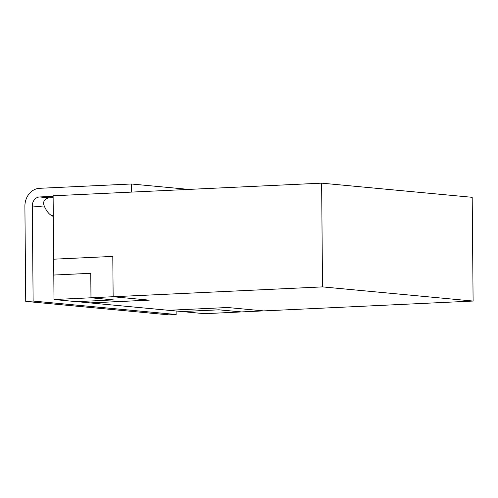 <?xml version="1.0" encoding="UTF-8"?>
<svg xmlns="http://www.w3.org/2000/svg" width="498" height="498" viewBox="0 0 498 498"><rect width="100%" height="100%" fill="white"/><g stroke="black" fill="none" stroke-linecap="round" stroke-linejoin="round"><path stroke-width="0.75" d="M53.666 259.19L53.112 195.795L321.627 183.152L322.53 286.892L113.146 296.746L112.791 256.408L53.666 259.19L53.996 299.535L76.605 301.657L113.556 299.914L90.972 297.792L54.021 299.528M53.778 275.039L90.761 273.296L90.985 297.767L113.146 296.721M90.985 297.767L113.556 299.914M76.804 301.645L90.157 302.902L149.076 300.126M168.654 310.285L182 311.536L218.958 309.8L241.524 311.922L204.56 313.69M322.53 286.892L473.1 301.053L263.716 310.908L227.58 307.509L168.449 310.291L90.157 302.927L149.282 300.145L113.146 296.746M204.585 313.69L182 311.567L218.958 309.831L241.542 311.953M473.1 301.053L472.197 197.314L321.627 183.152M90.773 273.296L90.972 297.792M241.524 311.922L263.492 310.889M112.791 256.408L53.678 259.19M188.817 189.402L131.298 183.992L39.529 188.312A17.324 14.759 95.4 0 0 24.9 206.297L25.728 301.396L33.123 301.047L176.161 314.499L176.13 310.989M53.118 196.324L39.603 196.959L48.897 197.831C43.756 199.337 42.38 202.431 44.776 207.124A25.989 13.514 87.3 0 0 53.292 216.369M131.298 183.992L131.366 192.11M53.13 197.725A25.989 1.631 179.5 0 0 48.897 197.831M25.728 301.396L168.772 314.848L176.161 314.499M52.203 215.927A25.989 13.514 87.3 0 0 53.28 215.167M39.603 196.959A8.665 7.377 95.4 0 0 32.289 205.954L33.123 301.047M32.289 205.954L44.776 207.124"/></g></svg>
